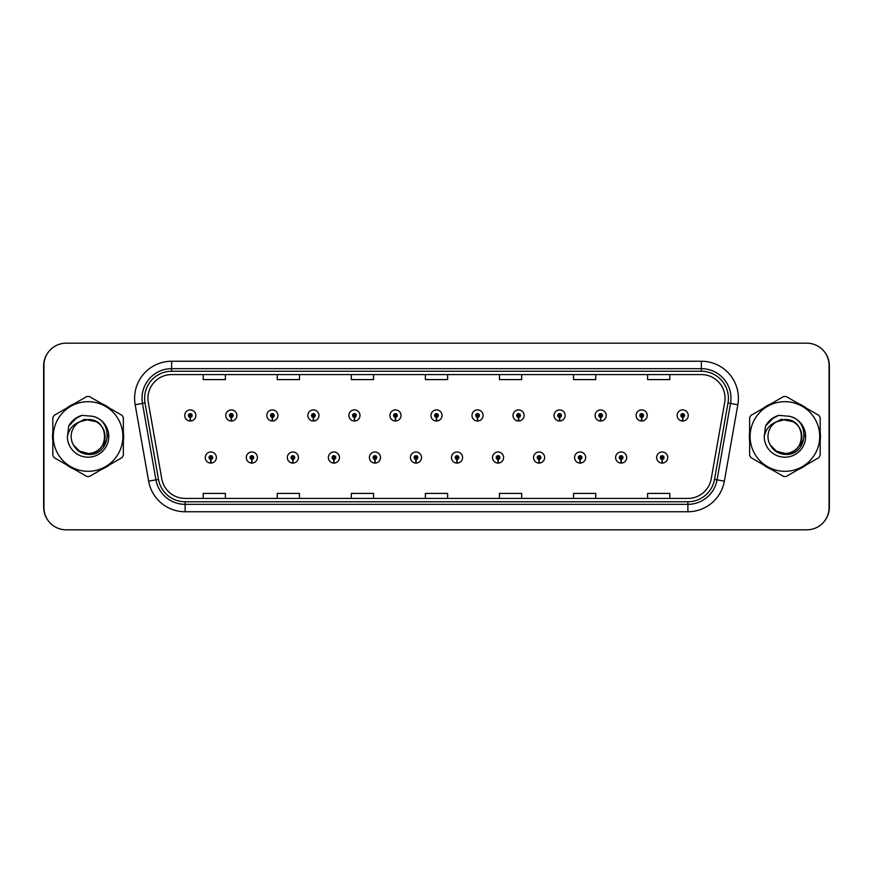 <?xml version="1.0" encoding="UTF-8"?>
<svg xmlns="http://www.w3.org/2000/svg" width="873" height="873" viewBox="0 0 873 873"><rect width="100%" height="100%" fill="white"/><g stroke="black" fill="none" stroke-linecap="round" stroke-linejoin="round"><path stroke-width="1.31" d="M251.773 459.384L251.61 463.083A5.554 5.554 0 0 0 252.09 463.083L251.937 459.384A1.855 1.855 0 0 0 253.705 457.539A1.855 1.855 0 0 0 251.85 455.684A1.855 1.855 0 0 0 250.005 457.539A1.855 1.855 0 0 0 251.773 459.384L251.817 458.27A0.742 0.742 0 0 1 251.108 457.539A0.742 0.742 0 0 1 251.85 456.797A0.742 0.742 0 0 1 252.592 457.539A0.742 0.742 0 0 1 251.882 458.27L251.937 459.384M292.804 459.384L292.641 463.083A5.554 5.554 0 0 0 293.132 463.083L292.968 459.384A1.855 1.855 0 0 0 294.736 457.539A1.855 1.855 0 0 0 292.881 455.684A1.855 1.855 0 0 0 291.036 457.539A1.855 1.855 0 0 0 292.804 459.384L292.848 458.27A0.742 0.742 0 0 1 292.139 457.539A0.742 0.742 0 0 1 292.881 456.797A0.742 0.742 0 0 1 293.623 457.539A0.742 0.742 0 0 1 292.913 458.27L292.968 459.384M333.835 459.384L333.672 463.083A5.554 5.554 0 0 0 334.163 463.083L333.999 459.384A1.855 1.855 0 0 0 335.767 457.539A1.855 1.855 0 0 0 333.923 455.684A1.855 1.855 0 0 0 332.067 457.539A1.855 1.855 0 0 0 333.835 459.384L333.89 458.27A0.742 0.742 0 0 1 333.18 457.539A0.742 0.742 0 0 1 333.923 456.797A0.742 0.742 0 0 1 334.654 457.539A0.742 0.742 0 0 1 333.955 458.27L333.999 459.384M374.866 459.384L374.713 463.083A5.554 5.554 0 0 0 375.194 463.083L375.03 459.384A1.855 1.855 0 0 0 376.798 457.539A1.855 1.855 0 0 0 374.954 455.684A1.855 1.855 0 0 0 373.098 457.539A1.855 1.855 0 0 0 374.866 459.384L374.921 458.27A0.742 0.742 0 0 1 374.211 457.539A0.742 0.742 0 0 1 374.954 456.797A0.742 0.742 0 0 1 375.696 457.539A0.742 0.742 0 0 1 374.986 458.27L375.03 459.384M415.908 459.384L415.744 463.083A5.554 5.554 0 0 0 416.225 463.083L416.061 459.384A1.855 1.855 0 0 0 417.84 457.539A1.855 1.855 0 0 0 415.985 455.684A1.855 1.855 0 0 0 414.129 457.539A1.855 1.855 0 0 0 415.908 459.384L415.952 458.27A0.742 0.742 0 0 1 415.242 457.539A0.742 0.742 0 0 1 415.985 456.797A0.742 0.742 0 0 1 416.727 457.539A0.742 0.742 0 0 1 416.017 458.27L416.061 459.384M456.939 459.384L456.775 463.083A5.554 5.554 0 0 0 457.256 463.083L457.092 459.384A1.855 1.855 0 0 0 458.871 457.539A1.855 1.855 0 0 0 457.016 455.684A1.855 1.855 0 0 0 455.16 457.539A1.855 1.855 0 0 0 456.939 459.384L456.983 458.27A0.742 0.742 0 0 1 456.273 457.539A0.742 0.742 0 0 1 457.016 456.797A0.742 0.742 0 0 1 457.758 457.539A0.742 0.742 0 0 1 457.048 458.27L457.092 459.384M497.97 459.384L497.806 463.083A5.554 5.554 0 0 0 498.287 463.083L498.134 459.384A1.855 1.855 0 0 0 499.902 457.539A1.855 1.855 0 0 0 498.046 455.684A1.855 1.855 0 0 0 496.202 457.539A1.855 1.855 0 0 0 497.97 459.384L498.014 458.27A0.742 0.742 0 0 1 497.304 457.539A0.742 0.742 0 0 1 498.046 456.797A0.742 0.742 0 0 1 498.789 457.539A0.742 0.742 0 0 1 498.079 458.27L498.134 459.384M539.001 459.384L538.837 463.083A5.554 5.554 0 0 0 539.328 463.083L539.165 459.384A1.855 1.855 0 0 0 540.933 457.539A1.855 1.855 0 0 0 539.077 455.684A1.855 1.855 0 0 0 537.233 457.539A1.855 1.855 0 0 0 539.001 459.384L539.045 458.27A0.742 0.742 0 0 1 538.346 457.539A0.742 0.742 0 0 1 539.077 456.797A0.742 0.742 0 0 1 539.82 457.539A0.742 0.742 0 0 1 539.11 458.27L539.165 459.384M580.032 459.384L579.868 463.083A5.554 5.554 0 0 0 580.359 463.083L580.196 459.384A1.855 1.855 0 0 0 581.964 457.539A1.855 1.855 0 0 0 580.119 455.684A1.855 1.855 0 0 0 578.264 457.539A1.855 1.855 0 0 0 580.032 459.384L580.087 458.27A0.742 0.742 0 0 1 579.377 457.539A0.742 0.742 0 0 1 580.119 456.797A0.742 0.742 0 0 1 580.861 457.539A0.742 0.742 0 0 1 580.152 458.27L580.196 459.384M621.063 459.384L620.91 463.083A5.554 5.554 0 0 0 621.39 463.083L621.227 459.384A1.855 1.855 0 0 0 622.995 457.539A1.855 1.855 0 0 0 621.15 455.684A1.855 1.855 0 0 0 619.295 457.539A1.855 1.855 0 0 0 621.063 459.384L621.118 458.27A0.742 0.742 0 0 1 620.408 457.539A0.742 0.742 0 0 1 621.15 456.797A0.742 0.742 0 0 1 621.892 457.539A0.742 0.742 0 0 1 621.183 458.27L621.227 459.384M662.105 459.384L661.941 463.083A5.554 5.554 0 0 0 662.421 463.083L662.258 459.384A1.855 1.855 0 0 0 664.037 457.539A1.855 1.855 0 0 0 662.181 455.684A1.855 1.855 0 0 0 660.326 457.539A1.855 1.855 0 0 0 662.105 459.384L662.149 458.27A0.742 0.742 0 0 1 661.439 457.539A0.742 0.742 0 0 1 662.181 456.797A0.742 0.742 0 0 1 662.923 457.539A0.742 0.742 0 0 1 662.214 458.27L662.258 459.384M210.742 459.384L210.579 463.083A5.554 5.554 0 0 0 211.059 463.083L210.895 459.384A1.855 1.855 0 0 0 212.674 457.539A1.855 1.855 0 0 0 210.819 455.684A1.855 1.855 0 0 0 208.963 457.539A1.855 1.855 0 0 0 210.742 459.384L210.786 458.27A0.742 0.742 0 0 1 210.077 457.539A0.742 0.742 0 0 1 210.819 456.797A0.742 0.742 0 0 1 211.561 457.539A0.742 0.742 0 0 1 210.851 458.27L210.895 459.384M231.258 417.316L231.094 421.015A5.554 5.554 0 0 0 231.574 421.015L231.41 417.316A1.855 1.855 0 0 0 233.189 415.461A1.855 1.855 0 0 0 231.334 413.616A1.855 1.855 0 0 0 229.479 415.461A1.855 1.855 0 0 0 231.258 417.316L231.301 416.203A0.742 0.742 0 0 1 230.592 415.461A0.742 0.742 0 0 1 231.334 414.73A0.742 0.742 0 0 1 232.076 415.461A0.742 0.742 0 0 1 231.367 416.203L231.41 417.316M272.289 417.316L272.125 421.015A5.554 5.554 0 0 0 272.605 421.015L272.452 417.316A1.855 1.855 0 0 0 274.22 415.461A1.855 1.855 0 0 0 272.365 413.616A1.855 1.855 0 0 0 270.521 415.461A1.855 1.855 0 0 0 272.289 417.316L272.332 416.203A0.742 0.742 0 0 1 271.623 415.461A0.742 0.742 0 0 1 272.365 414.73A0.742 0.742 0 0 1 273.107 415.461A0.742 0.742 0 0 1 272.398 416.203L272.452 417.316M313.32 417.316L313.156 421.015A5.554 5.554 0 0 0 313.647 421.015L313.483 417.316A1.855 1.855 0 0 0 315.251 415.461A1.855 1.855 0 0 0 313.396 413.616A1.855 1.855 0 0 0 311.552 415.461A1.855 1.855 0 0 0 313.32 417.316L313.363 416.203A0.742 0.742 0 0 1 312.665 415.461A0.742 0.742 0 0 1 313.396 414.73A0.742 0.742 0 0 1 314.138 415.461A0.742 0.742 0 0 1 313.429 416.203L313.483 417.316M354.351 417.316L354.187 421.015A5.554 5.554 0 0 0 354.678 421.015L354.514 417.316A1.855 1.855 0 0 0 356.282 415.461A1.855 1.855 0 0 0 354.438 413.616A1.855 1.855 0 0 0 352.583 415.461A1.855 1.855 0 0 0 354.351 417.316L354.405 416.203A0.742 0.742 0 0 1 353.696 415.461A0.742 0.742 0 0 1 354.438 414.73A0.742 0.742 0 0 1 355.18 415.461A0.742 0.742 0 0 1 354.471 416.203L354.514 417.316M395.382 417.316L395.229 421.015A5.554 5.554 0 0 0 395.709 421.015L395.545 417.316A1.855 1.855 0 0 0 397.324 415.461A1.855 1.855 0 0 0 395.469 413.616A1.855 1.855 0 0 0 393.614 415.461A1.855 1.855 0 0 0 395.382 417.316L395.436 416.203A0.742 0.742 0 0 1 394.727 415.461A0.742 0.742 0 0 1 395.469 414.73A0.742 0.742 0 0 1 396.211 415.461A0.742 0.742 0 0 1 395.502 416.203L395.545 417.316M436.424 417.316L436.26 421.015A5.554 5.554 0 0 0 436.74 421.015L436.576 417.316A1.855 1.855 0 0 0 438.355 415.461A1.855 1.855 0 0 0 436.5 413.616A1.855 1.855 0 0 0 434.645 415.461A1.855 1.855 0 0 0 436.424 417.316L436.467 416.203A0.742 0.742 0 0 1 435.758 415.461A0.742 0.742 0 0 1 436.5 414.73A0.742 0.742 0 0 1 437.242 415.461A0.742 0.742 0 0 1 436.533 416.203L436.576 417.316M477.455 417.316L477.291 421.015A5.554 5.554 0 0 0 477.771 421.015L477.618 417.316A1.855 1.855 0 0 0 479.386 415.461A1.855 1.855 0 0 0 477.531 413.616A1.855 1.855 0 0 0 475.676 415.461A1.855 1.855 0 0 0 477.455 417.316L477.498 416.203A0.742 0.742 0 0 1 476.789 415.461A0.742 0.742 0 0 1 477.531 414.73A0.742 0.742 0 0 1 478.273 415.461A0.742 0.742 0 0 1 477.564 416.203L477.618 417.316M518.486 417.316L518.322 421.015A5.554 5.554 0 0 0 518.813 421.015L518.649 417.316A1.855 1.855 0 0 0 520.417 415.461A1.855 1.855 0 0 0 518.562 413.616A1.855 1.855 0 0 0 516.718 415.461A1.855 1.855 0 0 0 518.486 417.316L518.529 416.203A0.742 0.742 0 0 1 517.82 415.461A0.742 0.742 0 0 1 518.562 414.73A0.742 0.742 0 0 1 519.304 415.461A0.742 0.742 0 0 1 518.595 416.203L518.649 417.316M559.517 417.316L559.353 421.015A5.554 5.554 0 0 0 559.844 421.015L559.68 417.316A1.855 1.855 0 0 0 561.448 415.461A1.855 1.855 0 0 0 559.604 413.616A1.855 1.855 0 0 0 557.749 415.461A1.855 1.855 0 0 0 559.517 417.316L559.571 416.203A0.742 0.742 0 0 1 558.862 415.461A0.742 0.742 0 0 1 559.604 414.73A0.742 0.742 0 0 1 560.335 415.461A0.742 0.742 0 0 1 559.637 416.203L559.68 417.316M600.548 417.316L600.395 421.015A5.554 5.554 0 0 0 600.875 421.015L600.711 417.316A1.855 1.855 0 0 0 602.479 415.461A1.855 1.855 0 0 0 600.635 413.616A1.855 1.855 0 0 0 598.78 415.461A1.855 1.855 0 0 0 600.548 417.316L600.602 416.203A0.742 0.742 0 0 1 599.893 415.461A0.742 0.742 0 0 1 600.635 414.73A0.742 0.742 0 0 1 601.377 415.461A0.742 0.742 0 0 1 600.668 416.203L600.711 417.316M641.59 417.316L641.426 421.015A5.554 5.554 0 0 0 641.906 421.015L641.742 417.316A1.855 1.855 0 0 0 643.521 415.461A1.855 1.855 0 0 0 641.666 413.616A1.855 1.855 0 0 0 639.811 415.461A1.855 1.855 0 0 0 641.59 417.316L641.633 416.203A0.742 0.742 0 0 1 640.924 415.461A0.742 0.742 0 0 1 641.666 414.73A0.742 0.742 0 0 1 642.408 415.461A0.742 0.742 0 0 1 641.699 416.203L641.742 417.316M682.621 417.316L682.457 421.015A5.554 5.554 0 0 0 682.937 421.015L682.773 417.316A1.855 1.855 0 0 0 684.552 415.461A1.855 1.855 0 0 0 682.697 413.616A1.855 1.855 0 0 0 680.842 415.461A1.855 1.855 0 0 0 682.621 417.316L682.664 416.203A0.742 0.742 0 0 1 681.955 415.461A0.742 0.742 0 0 1 682.697 414.73A0.742 0.742 0 0 1 683.439 415.461A0.742 0.742 0 0 1 682.73 416.203L682.773 417.316M190.227 417.316L190.063 421.015A5.554 5.554 0 0 0 190.543 421.015L190.379 417.316A1.855 1.855 0 0 0 192.158 415.461A1.855 1.855 0 0 0 190.303 413.616A1.855 1.855 0 0 0 188.448 415.461A1.855 1.855 0 0 0 190.227 417.316L190.27 416.203A0.742 0.742 0 0 1 189.561 415.461A0.742 0.742 0 0 1 190.303 414.73A0.742 0.742 0 0 1 191.045 415.461A0.742 0.742 0 0 1 190.336 416.203L190.379 417.316M824.33 521.301A22.218 22.218 0 0 0 829.35 507.235L829.35 365.765A22.218 22.218 0 0 0 824.33 351.699M48.67 351.699A22.218 22.218 0 0 0 43.65 365.765L43.65 507.235A22.218 22.218 0 0 0 48.67 521.301M52.533 436.5A35.553 35.553 0 0 0 52.816 440.93A35.553 35.553 0 0 1 52.816 432.07A35.553 35.553 0 0 0 52.533 436.5M66.61 464.829A35.553 35.553 0 0 0 74.292 469.27A35.553 35.553 0 0 1 66.61 464.829M101.89 469.27A35.553 35.553 0 0 0 109.572 464.829A35.553 35.553 0 0 1 101.89 469.27M123.366 440.93A35.553 35.553 0 0 0 123.366 432.07A35.553 35.553 0 0 1 123.366 440.93M749.361 436.5A35.553 35.553 0 0 0 749.634 440.93A35.553 35.553 0 0 1 749.634 432.07A35.553 35.553 0 0 0 749.361 436.5M763.428 464.829A35.553 35.553 0 0 0 771.11 469.27A35.553 35.553 0 0 1 763.428 464.829M798.708 469.27A35.553 35.553 0 0 0 806.39 464.829A35.553 35.553 0 0 1 798.708 469.27M820.184 440.93A35.553 35.553 0 0 0 820.184 432.07A35.553 35.553 0 0 1 820.184 440.93M147.941 398.284A23.702 23.702 0 0 1 171.643 374.582L701.357 374.582A23.702 23.702 0 0 1 724.699 402.398L711.222 478.83A23.702 23.702 0 0 1 687.88 498.418L185.12 498.418A23.702 23.702 0 0 1 161.778 478.83L148.301 402.398A23.702 23.702 0 0 1 147.941 398.284M144.602 398.284A27.03 27.03 0 0 0 145.016 402.977L158.493 479.408A27.03 27.03 0 0 0 185.12 501.757L687.88 501.757A27.03 27.03 0 0 0 714.507 479.408L727.984 402.977A27.03 27.03 0 0 0 701.357 371.243L171.643 371.243A27.03 27.03 0 0 0 144.602 398.284M135.162 404.712A37.037 37.037 0 0 1 171.643 361.247L701.357 361.247A37.037 37.037 0 0 1 737.838 404.712L724.361 481.154A37.037 37.037 0 0 1 687.88 511.753L185.12 511.753A37.037 37.037 0 0 1 148.639 481.154L135.162 404.712L142.463 403.424A29.627 29.627 0 0 1 171.643 368.657L701.357 368.657A29.627 29.627 0 0 1 730.537 403.424L717.06 479.866A29.627 29.627 0 0 1 687.88 504.343L185.12 504.343A29.627 29.627 0 0 1 155.94 479.866L142.463 403.424A29.627 29.627 0 0 1 142.015 398.284M109.572 408.171A35.553 35.553 0 0 0 101.89 403.73A35.553 35.553 0 0 1 109.572 408.171M74.292 403.73A35.553 35.553 0 0 0 66.61 408.171A35.553 35.553 0 0 1 74.292 403.73M806.39 408.171A35.553 35.553 0 0 0 798.708 403.73A35.553 35.553 0 0 1 806.39 408.171M771.11 403.73A35.553 35.553 0 0 0 763.428 408.171A35.553 35.553 0 0 1 771.11 403.73M829.055 365.394A22.218 22.218 0 0 0 806.838 343.176L66.162 343.176A22.218 22.218 0 0 0 43.945 365.394L43.945 507.606A22.218 22.218 0 0 0 66.162 529.824L806.838 529.824A22.218 22.218 0 0 0 829.055 507.606L829.055 365.394M425.391 374.582L425.391 379.591L447.609 379.591L447.609 374.582M351.328 374.582L351.328 379.591L373.546 379.591L373.546 374.582M277.254 374.582L277.254 379.591L299.472 379.591L299.472 374.582M203.191 374.582L203.191 379.591L225.409 379.591L225.409 374.582M499.454 374.582L499.454 379.591L521.672 379.591L521.672 374.582M573.528 374.582L573.528 379.591L595.746 379.591L595.746 374.582M647.591 374.582L647.591 379.591L669.809 379.591L669.809 374.582M447.609 498.418L447.609 493.409L425.391 493.409L425.391 498.418M373.546 498.418L373.546 493.409L351.328 493.409L351.328 498.418M299.472 498.418L299.472 493.409L277.254 493.409L277.254 498.418M225.409 498.418L225.409 493.409L203.191 493.409L203.191 498.418M521.672 498.418L521.672 493.409L499.454 493.409L499.454 498.418M595.746 498.418L595.746 493.409L573.528 493.409L573.528 498.418M669.809 498.418L669.809 493.409L647.591 493.409L647.591 498.418M184.749 415.461A5.554 5.554 0 0 0 190.063 421.015A5.554 5.554 0 0 1 184.749 415.461A5.554 5.554 0 0 1 190.303 409.906A5.554 5.554 0 0 1 195.858 415.461A5.554 5.554 0 0 1 190.543 421.015M205.264 457.539A5.554 5.554 0 0 0 210.579 463.083A5.554 5.554 0 0 1 205.264 457.539A5.554 5.554 0 0 1 210.819 451.985A5.554 5.554 0 0 1 216.373 457.539A5.554 5.554 0 0 1 211.059 463.083M107.521 435.103L107.335 436.5C106.55 440.887 104.411 444.477 100.919 447.26M96.336 421.714L84.321 419.291L73.638 425.326M804.339 435.103L804.153 436.5C803.367 440.887 801.228 444.477 797.736 447.26M793.153 421.714L781.139 419.291L770.455 425.326M105.011 435.889A16.936 16.936 0 0 0 79.552 421.877A16.936 16.936 0 0 0 88.086 453.436C109.933 454.484 109.933 418.516 88.086 419.564L79.552 421.877L88.086 419.564C109.933 418.516 109.933 454.484 88.086 453.436A16.936 16.936 0 0 0 105.022 436.5C104.018 426.22 98.376 420.568 88.086 419.564C109.933 418.516 109.933 454.484 88.086 453.436C109.933 454.484 109.933 418.516 88.086 419.564C109.933 418.516 109.933 454.484 88.086 453.436C109.933 454.484 109.933 418.516 88.086 419.564C109.933 418.516 109.933 454.484 88.086 453.436L79.629 451.166L73.463 445.034L79.629 451.166L88.086 453.436L79.629 451.166L73.463 445.034L79.629 451.166L88.086 453.436L79.629 451.166L73.463 445.034L79.629 451.166L88.086 453.436L79.629 451.166L73.463 445.034C76.66 450.752 81.527 453.884 88.086 454.418C110.729 456.317 114.265 420.229 92.429 416.268L81.931 415.352C76.082 417.152 71.673 420.721 68.705 426.057L67.396 436.947A20.69 20.69 0 0 0 88.086 457.19A20.69 20.69 0 0 0 92.429 416.268M88.086 471.311A34.811 34.811 0 0 0 122.897 436.5A34.811 34.811 0 0 0 88.086 401.689A34.811 34.811 0 0 0 53.275 436.5A34.811 34.811 0 0 0 88.086 471.311M88.086 476.494A39.994 39.994 0 0 0 89.395 476.472L122.056 457.627A39.994 39.994 0 0 0 123.366 455.357L123.366 417.643A39.994 39.994 0 0 0 122.056 415.373L89.395 396.528A39.994 39.994 0 0 0 86.776 396.528L54.126 415.373A39.994 39.994 0 0 0 52.816 417.643L52.816 455.357A39.994 39.994 0 0 0 54.126 457.627L86.776 476.472A39.994 39.994 0 0 0 88.086 476.494M67.396 436.947C68.629 429.636 72.677 424.616 79.552 421.877M81.811 415.395L77.075 417.425L68.727 426.013L77.075 417.425L81.811 415.395L77.075 417.425L68.705 426.057L77.075 417.425L81.811 415.395L77.075 417.425L68.727 426.013L77.075 417.425L81.811 415.395L77.075 417.425L68.705 426.057L77.075 417.425L81.931 415.352L74.325 419.313M801.829 435.889A16.936 16.936 0 0 0 776.37 421.877A16.936 16.936 0 0 0 784.914 453.436C806.75 454.484 806.75 418.516 784.914 419.564L776.37 421.877L784.914 419.564C806.75 418.516 806.75 454.484 784.914 453.436A16.936 16.936 0 0 0 801.84 436.5C800.836 426.22 795.194 420.568 784.914 419.564C806.75 418.516 806.75 454.484 784.914 453.436C806.75 454.484 806.75 418.516 784.914 419.564C806.75 418.516 806.75 454.484 784.914 453.436C806.75 454.484 806.75 418.516 784.914 419.564C806.75 418.516 806.75 454.484 784.914 453.436L776.446 451.166L770.281 445.034L776.446 451.166L784.914 453.436L776.446 451.166L770.281 445.034L776.446 451.166L784.914 453.436L776.446 451.166L770.281 445.034L776.446 451.166L784.914 453.436L776.446 451.166L770.281 445.034C773.478 450.752 778.345 453.884 784.914 454.418C807.558 456.317 811.082 420.229 789.257 416.268L778.76 415.352C772.9 417.152 768.491 420.721 765.523 426.057L764.224 436.947A20.69 20.69 0 0 0 784.914 457.19A20.69 20.69 0 0 0 789.257 416.268M784.914 471.311A34.811 34.811 0 0 0 819.725 436.5A34.811 34.811 0 0 0 784.914 401.689A34.811 34.811 0 0 0 750.103 436.5A34.811 34.811 0 0 0 784.914 471.311M784.914 476.494A39.994 39.994 0 0 0 786.224 476.472L818.874 457.627A39.994 39.994 0 0 0 820.184 455.357L820.184 417.643A39.994 39.994 0 0 0 818.874 415.373L786.224 396.528A39.994 39.994 0 0 0 783.605 396.528L750.944 415.373A39.994 39.994 0 0 0 749.634 417.643L749.634 455.357A39.994 39.994 0 0 0 750.944 457.627L783.605 476.472A39.994 39.994 0 0 0 784.914 476.494M764.224 436.947C765.446 429.636 769.495 424.616 776.37 421.877M778.629 415.395L773.904 417.425L765.545 426.013L773.904 417.425L778.629 415.395L773.904 417.425L765.523 426.057L773.904 417.425L778.629 415.395L773.904 417.425L765.545 426.013L773.904 417.425L778.629 415.395L773.904 417.425L765.523 426.057L773.904 417.425L778.76 415.352L771.143 419.313M225.78 415.461A5.554 5.554 0 0 0 231.094 421.015A5.554 5.554 0 0 1 225.78 415.461A5.554 5.554 0 0 1 231.334 409.906A5.554 5.554 0 0 1 236.889 415.461A5.554 5.554 0 0 1 231.574 421.015M266.811 415.461A5.554 5.554 0 0 0 272.125 421.015A5.554 5.554 0 0 1 266.811 415.461A5.554 5.554 0 0 1 272.365 409.906A5.554 5.554 0 0 1 277.92 415.461A5.554 5.554 0 0 1 272.605 421.015M307.842 415.461A5.554 5.554 0 0 0 313.156 421.015A5.554 5.554 0 0 1 307.842 415.461A5.554 5.554 0 0 1 313.396 409.906A5.554 5.554 0 0 1 318.961 415.461A5.554 5.554 0 0 1 313.647 421.015M348.884 415.461A5.554 5.554 0 0 0 354.187 421.015A5.554 5.554 0 0 1 348.884 415.461A5.554 5.554 0 0 1 354.438 409.906A5.554 5.554 0 0 1 359.992 415.461A5.554 5.554 0 0 1 354.678 421.015M246.295 457.539A5.554 5.554 0 0 0 251.61 463.083A5.554 5.554 0 0 1 246.295 457.539A5.554 5.554 0 0 1 251.85 451.985A5.554 5.554 0 0 1 257.404 457.539A5.554 5.554 0 0 1 252.09 463.083M287.326 457.539A5.554 5.554 0 0 0 292.641 463.083A5.554 5.554 0 0 1 287.326 457.539A5.554 5.554 0 0 1 292.881 451.985A5.554 5.554 0 0 1 298.435 457.539A5.554 5.554 0 0 1 293.132 463.083M328.357 457.539A5.554 5.554 0 0 0 333.672 463.083A5.554 5.554 0 0 1 328.357 457.539A5.554 5.554 0 0 1 333.923 451.985A5.554 5.554 0 0 1 339.477 457.539A5.554 5.554 0 0 1 334.163 463.083M389.915 415.461A5.554 5.554 0 0 0 395.229 421.015A5.554 5.554 0 0 1 389.915 415.461A5.554 5.554 0 0 1 395.469 409.906A5.554 5.554 0 0 1 401.023 415.461A5.554 5.554 0 0 1 395.709 421.015M430.946 415.461A5.554 5.554 0 0 0 436.26 421.015A5.554 5.554 0 0 1 430.946 415.461A5.554 5.554 0 0 1 436.5 409.906A5.554 5.554 0 0 1 442.054 415.461A5.554 5.554 0 0 1 436.74 421.015M471.977 415.461A5.554 5.554 0 0 0 477.291 421.015A5.554 5.554 0 0 1 471.977 415.461A5.554 5.554 0 0 1 477.531 409.906A5.554 5.554 0 0 1 483.085 415.461A5.554 5.554 0 0 1 477.771 421.015M369.399 457.539A5.554 5.554 0 0 0 374.713 463.083A5.554 5.554 0 0 1 369.399 457.539A5.554 5.554 0 0 1 374.954 451.985A5.554 5.554 0 0 1 380.508 457.539A5.554 5.554 0 0 1 375.194 463.083M410.43 457.539A5.554 5.554 0 0 0 415.744 463.083A5.554 5.554 0 0 1 410.43 457.539A5.554 5.554 0 0 1 415.985 451.985A5.554 5.554 0 0 1 421.539 457.539A5.554 5.554 0 0 1 416.225 463.083M451.461 457.539A5.554 5.554 0 0 0 456.775 463.083A5.554 5.554 0 0 1 451.461 457.539A5.554 5.554 0 0 1 457.016 451.985A5.554 5.554 0 0 1 462.57 457.539A5.554 5.554 0 0 1 457.256 463.083M513.008 415.461A5.554 5.554 0 0 0 518.322 421.015A5.554 5.554 0 0 1 513.008 415.461A5.554 5.554 0 0 1 518.562 409.906A5.554 5.554 0 0 1 524.116 415.461A5.554 5.554 0 0 1 518.813 421.015M554.039 415.461A5.554 5.554 0 0 0 559.353 421.015A5.554 5.554 0 0 1 554.039 415.461A5.554 5.554 0 0 1 559.604 409.906A5.554 5.554 0 0 1 565.158 415.461A5.554 5.554 0 0 1 559.844 421.015M595.08 415.461A5.554 5.554 0 0 0 600.395 421.015A5.554 5.554 0 0 1 595.08 415.461A5.554 5.554 0 0 1 600.635 409.906A5.554 5.554 0 0 1 606.189 415.461A5.554 5.554 0 0 1 600.875 421.015M636.111 415.461A5.554 5.554 0 0 0 641.426 421.015A5.554 5.554 0 0 1 636.111 415.461A5.554 5.554 0 0 1 641.666 409.906A5.554 5.554 0 0 1 647.22 415.461A5.554 5.554 0 0 1 641.906 421.015M677.142 415.461A5.554 5.554 0 0 0 682.457 421.015A5.554 5.554 0 0 1 677.142 415.461A5.554 5.554 0 0 1 682.697 409.906A5.554 5.554 0 0 1 688.251 415.461A5.554 5.554 0 0 1 682.937 421.015M492.492 457.539A5.554 5.554 0 0 0 497.806 463.083A5.554 5.554 0 0 1 492.492 457.539A5.554 5.554 0 0 1 498.046 451.985A5.554 5.554 0 0 1 503.601 457.539A5.554 5.554 0 0 1 498.287 463.083M533.523 457.539A5.554 5.554 0 0 0 538.837 463.083A5.554 5.554 0 0 1 533.523 457.539A5.554 5.554 0 0 1 539.077 451.985A5.554 5.554 0 0 1 544.643 457.539A5.554 5.554 0 0 1 539.328 463.083M574.565 457.539A5.554 5.554 0 0 0 579.868 463.083A5.554 5.554 0 0 1 574.565 457.539A5.554 5.554 0 0 1 580.119 451.985A5.554 5.554 0 0 1 585.674 457.539A5.554 5.554 0 0 1 580.359 463.083M615.596 457.539A5.554 5.554 0 0 0 620.91 463.083A5.554 5.554 0 0 1 615.596 457.539A5.554 5.554 0 0 1 621.15 451.985A5.554 5.554 0 0 1 626.705 457.539A5.554 5.554 0 0 1 621.39 463.083M656.627 457.539A5.554 5.554 0 0 0 661.941 463.083A5.554 5.554 0 0 1 656.627 457.539A5.554 5.554 0 0 1 662.181 451.985A5.554 5.554 0 0 1 667.736 457.539A5.554 5.554 0 0 1 662.421 463.083M701.357 361.247L701.357 371.243M142.463 403.424L145.016 402.977M185.12 511.753L185.12 501.757M687.88 501.757L687.88 511.753M714.507 479.408L724.361 481.154M148.639 481.154L158.493 479.408M727.984 402.977L737.838 404.712M171.643 361.247L171.643 371.243"/></g></svg>

